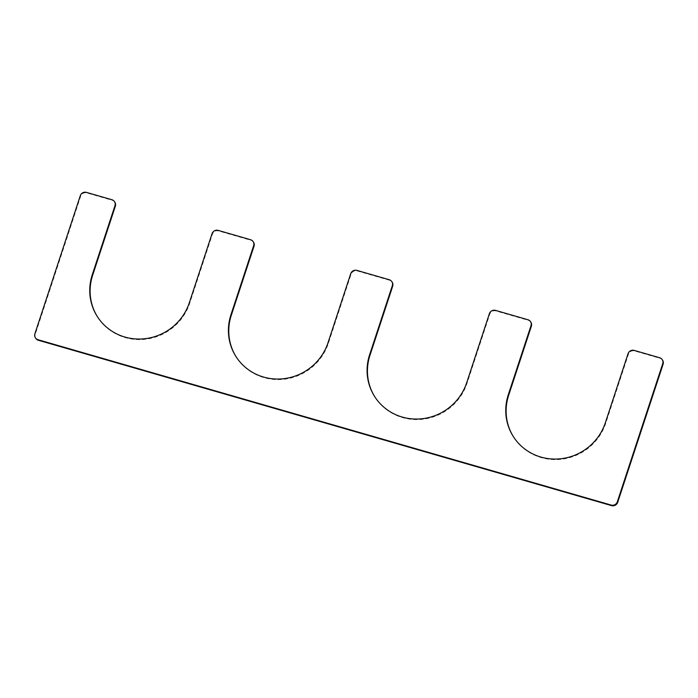 <?xml version="1.0" encoding="UTF-8"?>
<svg xmlns="http://www.w3.org/2000/svg" width="698" height="698" viewBox="0 0 698 698"><rect width="100%" height="100%" fill="white"/><g stroke="black" fill="none" stroke-linecap="round" stroke-linejoin="round"><path stroke-width="0.52" stroke-dasharray="3.49 2.62" d="M236.622 357.542A51.643 49.741 146.5 0 0 236.805 357.812A51.643 49.741 146.5 0 0 286.259 378.953A51.643 49.741 146.5 0 0 328.383 343.276L351.085 274.209A4.921 4.738 146.5 0 1 357.228 270.937L389.58 280.273A4.921 4.738 146.5 0 1 392.171 282.158M530.838 322.171A4.921 4.738 146.5 0 0 528.255 320.277L495.894 310.95A4.921 4.738 146.5 0 0 489.76 314.213L467.049 383.281A51.643 49.741 146.5 0 1 424.934 418.966A51.643 49.741 146.5 0 1 375.48 397.816A51.643 49.741 146.5 0 1 375.297 397.546M662.577 360.168A4.921 4.738 146.5 0 0 659.994 358.283L634.569 350.954A4.921 4.738 146.5 0 0 628.436 354.226L605.724 423.285A51.643 49.741 146.5 0 1 563.609 458.97A51.643 49.741 146.5 0 1 514.147 437.829A51.643 49.741 146.5 0 1 513.964 437.55M35.79 338.382A4.921 4.738 146.5 0 1 35.266 334.325L80.68 196.199A4.921 4.738 146.5 0 1 86.814 192.927L112.238 200.265A4.921 4.738 146.5 0 1 114.821 202.15M253.496 242.154A4.921 4.738 146.5 0 0 250.914 240.269L218.553 230.933A4.921 4.738 146.5 0 0 212.419 234.205L189.708 303.272A51.643 49.741 146.5 0 1 147.592 338.949A51.643 49.741 146.5 0 1 98.13 317.808A51.643 49.741 146.5 0 1 97.956 317.538M351.085 274.209L350.728 273.66M328.383 343.276L328.016 342.727M357.228 270.937L356.861 270.388M389.58 280.273L389.214 279.724M467.049 383.281L466.692 382.731M489.76 314.213L489.394 313.664M495.894 310.95L495.528 310.392M528.255 320.277L527.889 319.728M605.724 423.285L605.358 422.735M628.436 354.226L628.069 353.668M634.569 350.954L634.203 350.405M659.994 358.283L659.627 357.734M35.266 334.325L34.9 333.775M80.68 196.199L80.314 195.649M86.814 192.927L86.447 192.378M112.238 200.265L111.872 199.715M189.708 303.272L189.341 302.714M212.419 234.205L212.052 233.656M218.553 230.933L218.186 230.384M250.914 240.269L250.547 239.719M375.48 397.816L375.114 397.267M514.147 437.829L513.78 437.271M98.13 317.808L97.772 317.258M236.805 357.812L236.439 357.263"/><path stroke-width="1.05" d="M328.016 342.727L350.728 273.66A4.921 4.738 146.5 0 1 356.861 270.388L389.214 279.724A4.921 4.738 146.5 0 1 392.328 285.665L369.617 354.724A51.643 49.741 146.5 0 0 375.114 397.267A51.643 49.741 146.5 0 0 424.567 418.407A51.643 49.741 146.5 0 0 466.692 382.731L489.394 313.664A4.921 4.738 146.5 0 1 495.528 310.392L527.889 319.728A4.921 4.738 146.5 0 1 530.995 325.669L508.292 394.728A51.643 49.741 146.5 0 0 513.78 437.271A51.643 49.741 146.5 0 0 563.242 458.42A51.643 49.741 146.5 0 0 605.358 422.735L628.069 353.668A4.921 4.738 146.5 0 1 634.203 350.405L659.627 357.734A4.921 4.738 146.5 0 1 662.734 363.675L617.32 501.801A4.921 4.738 146.5 0 1 611.186 505.073L38.006 339.717A4.921 4.738 146.5 0 1 34.9 333.775L80.314 195.649A4.921 4.738 146.5 0 1 86.447 192.378L111.872 199.715A4.921 4.738 146.5 0 1 114.978 205.648L92.276 274.715A51.643 49.741 146.5 0 0 97.772 317.258A51.643 49.741 146.5 0 0 147.226 338.399A51.643 49.741 146.5 0 0 189.341 302.714L212.052 233.656A4.921 4.738 146.5 0 1 218.186 230.384L250.547 239.719A4.921 4.738 146.5 0 1 253.653 245.652L230.951 314.719A51.643 49.741 146.5 0 0 236.439 357.263A51.643 49.741 146.5 0 0 285.901 378.403A51.643 49.741 146.5 0 0 328.016 342.727M391.805 281.608L392.171 282.158A4.921 4.738 146.5 0 1 392.686 286.215L392.328 285.665M375.297 397.546A51.643 49.741 146.5 0 1 369.984 355.273L392.686 286.215M530.471 321.612L530.838 322.171A4.921 4.738 146.5 0 1 531.361 326.219L530.995 325.669M513.964 437.55A51.643 49.741 146.5 0 1 508.659 395.286L531.361 326.219M662.21 359.618L662.577 360.168A4.921 4.738 146.5 0 1 663.1 364.225L662.734 363.675M35.424 337.832L35.79 338.382A4.921 4.738 146.5 0 0 38.373 340.266L611.553 505.622A4.921 4.738 146.5 0 0 617.686 502.351L663.1 364.225M114.455 201.6L114.821 202.15A4.921 4.738 146.5 0 1 115.344 206.198L114.978 205.648M97.956 317.538A51.643 49.741 146.5 0 1 92.642 275.265L115.344 206.198M253.13 241.604L253.496 242.154A4.921 4.738 146.5 0 1 254.02 246.211L253.653 245.652M236.622 357.542A51.643 49.741 146.5 0 1 231.308 315.269L254.02 246.211M369.984 355.273L369.617 354.724M508.659 395.286L508.292 394.728M617.686 502.351L617.32 501.801M611.553 505.622L611.186 505.073M38.373 340.266L38.006 339.717M92.642 275.265L92.276 274.715M231.308 315.269L230.951 314.719"/></g></svg>
